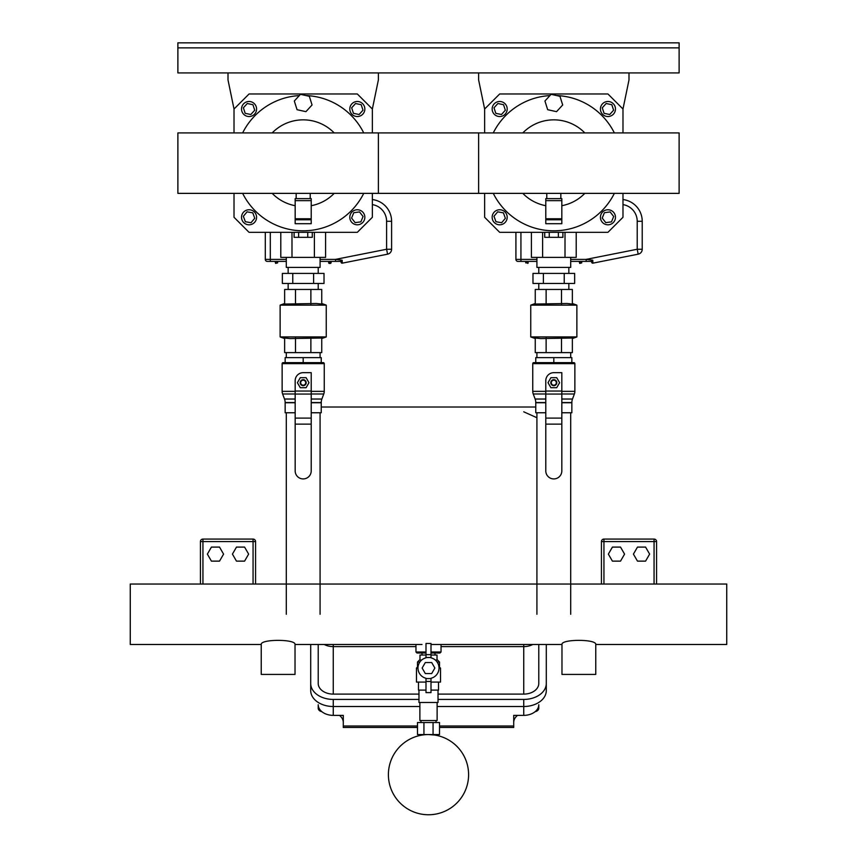 <?xml version="1.0" encoding="UTF-8"?>
<svg xmlns="http://www.w3.org/2000/svg" width="857" height="857" viewBox="0 0 857 857"><rect width="100%" height="100%" fill="white"/><g stroke="black" fill="none" stroke-linecap="round" stroke-linejoin="round"><path stroke-width="1.29" d="M533.761 362.64A1.007 1.007 0 0 0 532.754 363.647L574.865 363.647A1.007 1.007 0 0 0 573.858 362.64L533.761 362.64L535.764 362.64L535.764 357.626L553.815 357.626L553.815 362.64M545.791 391.349L532.754 391.349A7.52 7.52 0 0 0 533.236 393.995L545.791 393.995M561.828 391.349L574.865 391.349A7.52 7.52 0 0 1 574.383 393.995L561.828 393.995M545.791 412.763L535.764 412.763L535.764 402.554A10.027 10.027 0 0 0 535.132 399.03L545.791 399.03M561.828 402.554L571.855 402.554A10.027 10.027 0 0 1 572.497 399.03L574.383 393.995M570.698 352.613L570.698 357.626M536.921 352.613L536.921 357.626M571.855 362.64L571.855 357.626L553.815 357.626M561.828 412.763L571.855 412.763L571.855 402.736L561.828 402.736M545.791 402.736L535.764 402.736M556.814 382.693A3.01 3.01 0 0 0 553.815 379.683A3.01 3.01 0 0 0 550.805 382.693A3.01 3.01 0 0 0 553.815 385.693A3.01 3.01 0 0 0 556.814 382.693M556.311 382.693A2.507 2.507 0 0 1 553.815 385.2A2.507 2.507 0 0 1 551.308 382.693A2.507 2.507 0 0 1 553.815 380.187A2.507 2.507 0 0 1 556.311 382.693M550.912 387.707L556.707 387.707L559.6 382.693L556.707 377.68L550.912 377.68L548.019 382.693L550.912 387.707M545.791 424.14L545.791 380.69A8.024 8.024 0 0 1 553.815 372.666L561.828 372.666L561.828 470.911A8.024 8.024 0 0 1 553.815 478.924A8.024 8.024 0 0 1 545.791 470.911L545.791 424.14L561.828 424.14M546.123 338.022L546.123 352.613L535.261 352.613L535.261 338.022L540.692 338.579L572.358 338.022L572.358 352.613L561.496 352.613L561.496 338.022M576.868 336.94L530.751 336.94L530.751 305.135L576.868 305.135L576.868 336.94L572.358 338.579M561.496 304.053L561.496 289.462L572.358 289.462L572.358 304.053L566.927 303.496L535.261 304.053L535.261 289.462L546.123 289.462L546.123 304.053M546.123 352.613L561.496 352.613M561.496 289.462L546.123 289.462M538.774 273.415L538.774 267.405M568.844 273.415L568.844 267.405M538.774 289.462L538.774 283.442M568.844 289.462L568.844 283.442M574.651 273.415L532.979 273.415L532.979 283.442L574.651 283.442L574.651 273.415M543.392 283.442L543.392 273.415M564.227 283.442L564.227 273.415M570.698 412.763L570.698 614.265M536.921 412.763L536.921 614.265M561.828 200.656L561.828 198.631L545.791 198.631L545.791 223.698L561.828 223.698L561.828 200.656L545.791 200.656M561.828 219.788L545.791 219.788M615.465 217.282A7.52 7.52 0 0 1 607.945 224.802A7.52 7.52 0 0 1 600.425 217.282A7.52 7.52 0 0 1 607.945 209.761A7.52 7.52 0 0 1 615.465 217.282M507.194 217.282A7.52 7.52 0 0 1 499.674 224.802A7.52 7.52 0 0 1 492.154 217.282A7.52 7.52 0 0 1 499.674 209.761A7.52 7.52 0 0 1 507.194 217.282M615.465 109.01A7.52 7.52 0 0 1 607.945 116.531A7.52 7.52 0 0 1 600.425 109.01A7.52 7.52 0 0 1 607.945 101.49A7.52 7.52 0 0 1 615.465 109.01M507.194 109.01A7.52 7.52 0 0 1 499.674 116.531A7.52 7.52 0 0 1 492.154 109.01A7.52 7.52 0 0 1 499.674 101.49A7.52 7.52 0 0 1 507.194 109.01M493.268 193.371A67.671 67.671 0 0 0 614.351 193.371M570.698 257.379L570.698 267.405L536.921 267.405L536.921 257.379M478.624 72.92L478.624 79.937L484.633 109.01L499.674 93.981L607.945 93.981L622.985 109.01L628.995 79.937L628.995 72.92M531.415 232.322L531.415 257.379L576.204 257.379L576.204 232.322M565.009 257.379L565.009 232.322M542.61 257.379L542.61 232.322M547.666 109.696L544.945 101.019L551.083 94.334L559.953 96.305L562.685 104.972L556.536 111.667L547.666 109.696M484.633 109.01L484.633 132.921M484.633 193.371L484.633 217.282L499.674 232.322L607.945 232.322L622.985 217.282L622.985 193.371M622.985 132.921L622.985 109.01M614.351 132.921A67.671 67.671 0 0 0 556.493 95.534M549.926 95.588A67.671 67.671 0 0 0 493.268 132.921M544.72 232.322L544.72 237.335L562.899 237.335L562.899 232.322M549.262 232.322L549.262 237.335M558.357 232.322L558.357 237.335M602.278 107.811L606.156 103.504L611.823 104.715L613.601 110.221L609.723 114.517L604.067 113.317L602.278 107.811M494.018 107.811L497.896 103.504L503.552 104.715L505.341 110.221L501.463 114.517L495.796 113.317L494.018 107.811M493.975 216.264L497.713 211.84L503.413 212.857L505.373 218.299L501.645 222.724L495.946 221.706L493.975 216.264M602.214 218.064L604.399 212.707L610.13 211.925L613.676 216.5L611.491 221.856L605.76 222.638L602.214 218.064M642.225 221.288L642.225 249.258L642.225 221.288A21.907 21.907 0 0 0 622.985 199.552A21.907 21.907 0 0 1 642.225 221.288L637.212 221.288A16.894 16.894 0 0 0 622.985 204.609M591.866 261.942A1.007 0.943 90 0 0 591.03 261.396L590.709 261.396A1.007 1.007 0 0 1 591.705 262.285L592.787 260.207L591.03 261.396L586.156 261.396L591.03 261.396M592.787 260.207L592.905 263.153A1.007 1.007 0 0 1 591.705 262.285A1.007 1.007 0 0 0 592.905 263.153L592.787 260.207L586.156 259.382L570.698 259.382M520.927 261.396L536.921 261.396L517.917 261.396L520.927 261.396L520.927 232.322M570.698 261.396L586.156 261.396L570.698 261.396M592.905 263.153L638.186 254.175A5.013 5.013 0 0 0 642.225 249.258A5.013 5.013 0 0 1 638.186 254.175L637.212 249.258L586.156 259.382L586.156 261.396M536.921 259.382L515.914 259.382L515.914 232.322L515.914 259.382A2.003 2.003 0 0 0 517.917 261.396M579.203 261.396L579.707 263.399L581.71 262.895L581.71 261.396M528.244 261.396L527.741 263.399L528.244 262.895L525.737 262.895L525.737 261.396L525.737 262.895M679.119 132.921L378.376 132.921L378.376 193.371L679.119 193.371L679.119 132.921M285.145 362.64L283.142 362.64A1.007 1.007 0 0 0 282.135 363.647L324.246 363.647A1.007 1.007 0 0 0 323.239 362.64L285.145 362.64L285.145 357.626L303.185 357.626L303.185 362.64M295.172 391.349L282.135 391.349A7.52 7.52 0 0 0 282.617 393.995L295.172 393.995M311.209 391.349L324.246 391.349A7.52 7.52 0 0 1 323.764 393.995L311.209 393.995M295.172 412.763L285.145 412.763L285.145 402.554A10.027 10.027 0 0 0 284.503 399.03L295.172 399.03M311.209 402.554L321.236 402.554A10.027 10.027 0 0 1 321.868 399.03L323.764 393.995M320.079 352.613L320.079 357.626M286.302 352.613L286.302 357.626M321.236 362.64L321.236 357.626L303.185 357.626M311.209 412.763L321.236 412.763L321.236 402.736L311.209 402.736M295.172 402.736L285.145 402.736M306.195 382.693A3.01 3.01 0 0 0 303.185 379.683A3.01 3.01 0 0 0 300.186 382.693A3.01 3.01 0 0 0 303.185 385.693A3.01 3.01 0 0 0 306.195 382.693M305.692 382.693A2.507 2.507 0 0 1 303.185 385.2A2.507 2.507 0 0 1 300.689 382.693A2.507 2.507 0 0 1 303.185 380.187A2.507 2.507 0 0 1 305.692 382.693M300.293 387.707L306.088 387.707L308.981 382.693L306.088 377.68L300.293 377.68L297.4 382.693L300.293 387.707M295.172 424.14L295.172 380.69A8.024 8.024 0 0 1 303.185 372.666L311.209 372.666L311.209 470.911A8.024 8.024 0 0 1 303.185 478.924A8.024 8.024 0 0 1 295.172 470.911L295.172 424.14L311.209 424.14M295.504 338.022L295.504 352.613L284.642 352.613L284.642 338.022L290.073 338.579L321.739 338.022L321.739 352.613L310.877 352.613L310.877 338.022M326.249 336.94L280.132 336.94L280.132 305.135L326.249 305.135L326.249 336.94L321.739 338.579M310.877 304.053L310.877 289.462L321.739 289.462L321.739 304.053L316.308 303.496L284.642 304.053L284.642 289.462L295.504 289.462L295.504 304.053M295.504 352.613L310.877 352.613M310.877 289.462L295.504 289.462M288.156 273.415L288.156 267.405M318.226 273.415L318.226 267.405M288.156 289.462L288.156 283.442M318.226 289.462L318.226 283.442M324.021 273.415L282.349 273.415L282.349 283.442L324.021 283.442L324.021 273.415M292.773 283.442L292.773 273.415M313.608 283.442L313.608 273.415M320.079 412.763L320.079 614.265M286.302 412.763L286.302 614.265M311.209 200.656L311.209 198.631L295.172 198.631L295.172 223.698L311.209 223.698L311.209 200.656L295.172 200.656M311.209 219.788L295.172 219.788M438.023 690.099L438.023 702.483L418.977 702.483L418.977 690.099M420.98 720.523L420.98 722.526M436.02 720.523L436.02 722.526M437.124 702.483L437.124 720.523L419.876 720.523L419.876 702.483M437.124 734.556L437.124 735.499L436.459 735.36M434.595 735.027L428.5 734.556C417.38 735.574 417.38 735.574 428.5 734.556L439.523 734.556L439.523 722.526L433.064 722.526L433.064 734.556M423.936 734.556L423.936 722.526L417.477 722.526L417.477 734.556L428.5 734.556M423.936 722.526L433.064 722.526M468.597 774.664A40.097 40.097 0 0 0 408.446 739.934A40.097 40.097 0 0 0 408.446 809.383A40.097 40.097 0 0 0 468.597 774.664M261.235 644.485C260.217 638.99 296.029 638.99 295.022 644.485L295.022 674.416L261.235 674.416L261.235 644.485L130.264 644.485L130.264 584.035L726.736 584.035L726.736 644.485L595.765 644.485L595.765 674.416L561.978 674.416L561.978 644.485C560.971 638.99 596.783 638.99 595.765 644.485M425.993 653.013L416.973 653.013L415.966 652.006L425.993 652.006M431.007 653.013L440.027 653.013L441.034 652.006L441.034 644.485M431.007 652.006L441.034 652.006M437.134 662.033L439.523 662.033L437.52 660.029L435.324 660.029M431.007 682.086L440.53 682.086L440.53 668.042L439.03 668.042M419.866 662.033L417.477 662.033L419.48 660.029L421.687 660.029M425.993 655.016L419.984 655.016L419.984 660.029M437.016 660.029L437.016 655.016L431.007 655.016M417.477 662.033L417.477 667.046L416.47 668.042L417.97 668.042M416.47 668.042L416.47 682.086L425.993 682.086M425.993 690.099L418.473 690.099L418.473 682.086M431.007 690.099L438.527 690.099L438.527 682.086M438.977 667.046L440.53 668.042M417.477 667.046L418.023 667.046M425.318 673.559L431.682 673.559L434.863 668.042L431.682 662.536L425.318 662.536L422.137 668.042L425.318 673.559M431.007 657.523L431.007 657.822A10.53 10.53 0 0 1 431.007 678.273L431.007 692.606L425.993 692.606L425.993 678.273A10.53 10.53 0 0 1 425.993 657.822L425.993 643.489L431.007 643.489L431.007 657.523L425.993 657.523M431.007 654.63L425.993 654.63M425.993 657.822A10.53 10.53 0 0 0 425.993 678.273M431.007 678.573L425.993 678.573M425.993 681.465L431.007 681.465M431.007 678.273A10.53 10.53 0 0 0 431.007 657.822M601.432 541.581L601.432 584.035L601.432 541.581A2.507 2.507 0 0 1 603.939 539.074A2.507 2.507 0 0 0 601.432 541.581L603.939 541.581L603.939 539.074L654.062 539.074L654.062 541.581L656.569 541.581A2.507 2.507 0 0 0 654.062 539.074A2.507 2.507 0 0 1 656.569 541.581L656.569 584.035L656.569 541.581M612.412 561.131L620.522 561.131L624.571 554.115L620.522 547.098L612.412 547.098L608.363 554.115L612.412 561.131M645.578 561.131L637.479 561.131L633.419 554.115L637.479 547.098L645.578 547.098L649.627 554.115L645.578 561.131M654.062 539.074L603.939 539.074M200.431 584.035L200.431 541.581A2.507 2.507 0 0 1 202.938 539.074A2.507 2.507 0 0 0 200.431 541.581L202.938 541.581L202.938 539.074L253.061 539.074L253.061 541.581L255.568 541.581A2.507 2.507 0 0 0 253.061 539.074A2.507 2.507 0 0 1 255.568 541.581L255.568 584.035M211.422 561.131L219.521 561.131L223.581 554.115L219.521 547.098L211.422 547.098L207.373 554.115L211.422 561.131M244.588 561.131L236.478 561.131L232.429 554.115L236.478 547.098L244.588 547.098L248.637 554.115L244.588 561.131M253.061 539.074L202.938 539.074M364.846 217.282A7.52 7.52 0 0 1 357.326 224.802A7.52 7.52 0 0 1 349.806 217.282A7.52 7.52 0 0 1 357.326 209.761A7.52 7.52 0 0 1 364.846 217.282M256.575 217.282A7.52 7.52 0 0 1 249.055 224.802A7.52 7.52 0 0 1 241.535 217.282A7.52 7.52 0 0 1 249.055 209.761A7.52 7.52 0 0 1 256.575 217.282M364.846 109.01A7.52 7.52 0 0 1 357.326 116.531A7.52 7.52 0 0 1 349.806 109.01A7.52 7.52 0 0 1 357.326 101.49A7.52 7.52 0 0 1 364.846 109.01M256.575 109.01A7.52 7.52 0 0 1 249.055 116.531A7.52 7.52 0 0 1 241.535 109.01A7.52 7.52 0 0 1 249.055 101.49A7.52 7.52 0 0 1 256.575 109.01M242.649 193.371A67.671 67.671 0 0 0 363.732 193.371M320.079 257.379L320.079 267.405L286.302 267.405L286.302 257.379M228.005 72.92L228.005 79.937L234.015 109.01L249.055 93.981L357.326 93.981L372.367 109.01L378.376 79.937L378.376 72.92M280.796 232.322L280.796 257.379L325.585 257.379L325.585 232.322M314.39 257.379L314.39 232.322M291.991 257.379L291.991 232.322M297.047 109.696L294.315 101.019L300.464 94.334L309.334 96.305L312.055 104.972L305.917 111.667L297.047 109.696M234.015 109.01L234.015 132.921M234.015 193.371L234.015 217.282L249.055 232.322L357.326 232.322L372.367 217.282L372.367 193.371M372.367 132.921L372.367 109.01M363.732 132.921A67.671 67.671 0 0 0 305.874 95.534M299.307 95.588A67.671 67.671 0 0 0 242.649 132.921M294.101 232.322L294.101 237.335L312.28 237.335L312.28 232.322M298.643 232.322L298.643 237.335M307.738 232.322L307.738 237.335M351.659 107.811L355.537 103.504L361.204 104.715L362.982 110.221L359.104 114.517L353.448 113.317L351.659 107.811M243.399 107.811L247.277 103.504L252.933 104.715L254.722 110.221L250.844 114.517L245.177 113.317L243.399 107.811M243.356 216.264L247.095 211.84L252.794 212.857L254.754 218.299L251.015 222.724L245.327 221.706L243.356 216.264M351.584 218.064L353.78 212.707L359.512 211.925L363.057 216.5L360.872 221.856L355.13 222.638L351.584 218.064M341.247 261.942A1.007 0.943 90 0 0 340.411 261.396L340.09 261.396A1.007 1.007 0 0 1 341.086 262.285A1.007 1.007 0 0 0 342.286 263.153A1.007 1.007 0 0 1 341.086 262.285L342.168 260.207L342.286 263.153L387.568 254.175A5.013 5.013 0 0 0 391.606 249.258L391.606 221.288A21.907 21.907 0 0 0 372.367 199.552A21.907 21.907 0 0 1 391.606 221.288L386.593 221.288A16.894 16.894 0 0 0 372.367 204.609M386.593 221.288L386.593 249.258L387.568 254.175L342.286 263.153L342.168 260.207L340.411 261.396L335.537 261.396L340.411 261.396M286.302 259.382L270.309 259.382L270.309 261.396L267.298 261.396L286.302 261.396M320.079 261.396L335.537 261.396L335.537 259.382L320.079 259.382M391.606 249.258L386.593 249.258L335.537 259.382L342.168 260.207M265.295 232.322L265.295 259.382A2.003 2.003 0 0 0 267.298 261.396M328.585 262.895L331.091 262.895L331.091 261.396L330.588 263.399L329.088 263.399L328.585 261.396M275.118 261.396L275.622 263.399L277.625 262.895L277.625 261.396M177.881 47.863L177.881 72.92L679.119 72.92L679.119 42.85L177.881 42.85L177.881 47.863L679.119 47.863M535.764 407.021L321.236 407.021M321.9 711.696A5.013 3.546 0 0 1 318.226 708.289L318.226 704.743A15.04 10.638 0 0 0 333.266 715.37L343.293 715.37L343.293 727.475L417.477 727.475M439.523 727.475L513.707 727.475L513.707 715.37L523.734 715.37A15.04 10.638 0 0 0 538.774 704.743L538.774 708.289A5.013 3.546 -0 0 1 535.1 711.696M517.542 715.37A15.04 10.638 0 0 0 513.707 722.462L513.707 715.37M343.293 715.37L343.293 722.462A15.04 10.638 0 0 0 339.458 715.37M538.774 644.485L538.774 683.479L538.774 644.485M438.023 694.106L523.734 694.106A15.04 10.638 0 0 0 538.774 683.479M418.977 699.43L333.266 699.43A22.561 15.951 180 0 1 310.705 683.479L310.705 690.56A22.561 15.951 0 0 0 333.266 706.511L419.876 706.511M310.705 683.479L310.705 644.485M437.124 706.511L523.734 706.511A22.561 15.951 0 0 0 546.295 690.56L546.295 683.479A22.561 15.951 180 0 1 523.734 699.43L438.023 699.43M546.295 644.485L546.295 683.479M318.226 683.479L318.226 644.485L318.226 683.479A15.04 10.638 0 0 0 333.266 694.106L418.977 694.106M478.624 132.921L177.881 132.921L177.881 193.371L478.624 193.371L478.624 132.921M535.764 402.554L545.791 402.554M561.828 399.03L572.497 399.03M545.791 391.038L561.828 391.038M545.791 418.109L561.828 418.109M545.791 394.059L561.828 394.059M561.828 218.781L545.791 218.781M584.817 193.371A43.3 43.3 0 0 1 561.828 205.701M545.791 205.701A43.3 43.3 0 0 1 522.802 193.371M522.802 132.921A43.3 43.3 0 0 1 584.817 132.921M637.212 221.288L637.212 249.258L642.225 249.258M591.705 262.285A1.007 1.007 0 0 0 590.709 261.396M581.207 261.396L581.207 262.895L579.707 262.895L579.707 261.396M527.741 261.396L527.741 262.895L526.241 262.895L526.241 261.396M285.145 402.554L295.172 402.554M311.209 399.03L321.868 399.03M295.172 391.038L311.209 391.038M295.172 418.109L311.209 418.109M295.172 394.059L311.209 394.059M311.209 218.781L295.172 218.781M603.939 584.035L603.939 541.581L654.062 541.581L654.062 584.035M202.938 584.035L202.938 541.581L253.061 541.581L253.061 584.035M334.198 193.371A43.3 43.3 0 0 1 311.209 205.701M295.172 205.701A43.3 43.3 0 0 1 272.183 193.371M272.183 132.921A43.3 43.3 0 0 1 334.198 132.921M265.295 259.382L270.309 259.382L270.309 232.322M341.086 262.285A1.007 1.007 0 0 0 340.09 261.396M330.588 261.396L330.588 262.895L329.088 262.895L329.088 261.396M277.122 261.396L277.122 262.895L275.622 262.895L275.622 261.396M513.707 726.008L439.523 726.008M417.477 726.008L343.293 726.008M333.266 699.43L333.266 715.37M523.734 699.43L523.734 715.37M523.734 644.485L523.734 646.617A15.04 10.638 0 0 0 532.754 644.485M333.266 644.485L333.266 646.617L415.966 646.617M441.034 646.617L523.734 646.617L523.734 694.106M324.246 644.485A15.04 10.638 0 0 0 333.266 646.617L333.266 694.106M532.754 391.349L532.754 363.647M535.132 399.03L533.236 393.995M574.865 391.349L574.865 363.647M572.358 303.496L576.868 305.135M535.261 303.496L530.751 305.135M535.261 338.579L530.751 336.94M560.832 193.371L560.832 198.631M546.787 193.371L546.787 198.631M282.135 391.349L282.135 363.647M284.503 399.03L282.617 393.995M324.246 391.349L324.246 363.647M321.739 303.496L326.249 305.135M284.642 303.496L280.132 305.135M284.642 338.579L280.132 336.94M310.213 193.371L310.213 198.631M296.168 193.371L296.168 198.631M419.876 734.556L419.876 735.499M295.022 644.485L421.987 644.485M431.007 644.485L561.978 644.485M415.966 652.006L415.966 644.485M435.013 655.016L435.013 653.013M421.987 653.013L421.987 655.016M439.523 662.033L439.523 667.046M523.734 411.81L536.921 417.734"/></g></svg>
